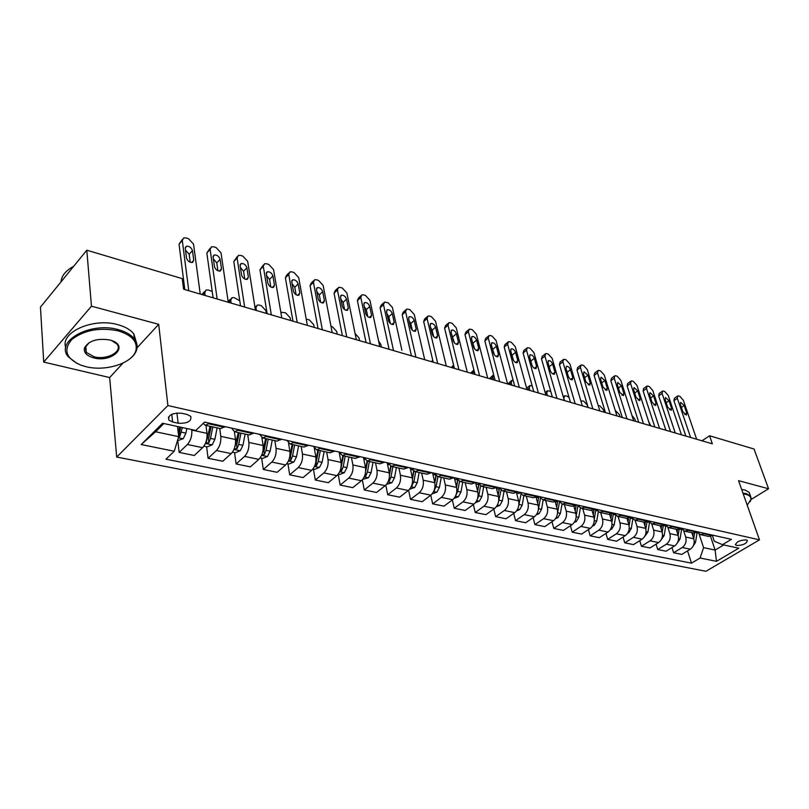 <?xml version="1.0" encoding="UTF-8"?>
<svg xmlns="http://www.w3.org/2000/svg" width="809" height="809" viewBox="0 0 809 809"><rect width="100%" height="100%" fill="white"/><g stroke="black" fill="none" stroke-linecap="round" stroke-linejoin="round"><path stroke-width="1.21" d="M746.242 539.906C739.81 540.139 736.271 541.808 735.624 544.942L736.766 545.509C743.188 545.276 746.717 543.597 747.374 540.473L746.242 539.906M116.708 457.055L705.984 571.275L759.479 539.856L167.898 405.542L116.708 457.055L109.66 377.56L122.978 363.099M137.055 347.809L158.695 324.318L91.457 306.186L43.726 362.078L109.66 377.56M43.726 362.078L40.45 307.137L86.806 250.193L91.457 306.186M86.806 250.193L182.258 278.64L183.592 289.197L712.345 443.828L709.544 435.768L701.979 440.804M172.661 422.025L178.132 423.218C187.516 423.603 191.723 421.327 190.762 416.382L187.041 414.461L181.56 413.227C172.095 412.812 167.857 415.088 168.838 420.063L172.661 422.025L171.771 414.279M163.873 423.542L155.601 431.763L178.698 436.648L174.238 451.25L165.966 459.199L691.493 563.155L687.539 550.889M174.238 451.25L141.191 444.535L162.569 423.259L195.849 430.479L204.556 422.096L731.407 539.33L722.457 544.669L738.769 548.199L716.481 561.335L700.109 558.008L691.493 563.155M751.177 499.416L768.55 488.757L754.049 449.025L709.544 435.768M768.55 488.757L738.556 480.667L759.479 539.856M158.695 324.318L167.898 405.542M722.457 544.669L714.266 541.201L712.456 535.791M710.575 536.478L715.116 550.08L723.731 544.942M177.515 426.495L178.698 436.648M191.753 429.589L191.814 430.075C192.148 435.93 190.681 440.743 187.405 444.505L179.133 452.403L177.788 440.753M205.971 425.423L206.993 433.361C207.367 439.176 205.901 443.949 202.604 447.67L194.302 455.487L179.133 452.403M219.724 428.457L220.786 436.344C221.181 442.129 219.724 446.861 216.428 450.542L208.085 458.278L206.608 446.78M234.388 431.693L235.49 439.53C235.915 445.274 234.468 449.966 231.152 453.606L222.778 461.261L208.085 458.278M247.716 434.635L248.859 442.422C249.303 448.125 247.857 452.787 244.54 456.397L236.137 463.972L234.549 452.625M261.904 437.639L263.107 445.516C263.572 451.169 262.146 455.791 258.819 459.37L250.385 466.864L236.137 463.972M274.848 440.632L276.061 448.317C276.557 453.94 275.131 458.521 271.794 462.07L263.329 469.493L261.641 458.288M288.54 443.17L289.875 451.311C290.391 456.893 288.975 461.443 285.628 464.953L277.143 472.294L263.329 469.493M301.15 446.437L302.435 454.031C302.981 459.583 301.565 464.093 298.218 467.572L289.713 474.843L287.913 463.779M314.317 448.226L315.844 456.933C316.4 462.445 315.004 466.924 311.647 470.363L303.112 477.563L289.713 474.843M326.684 452.079L328.029 459.573C328.616 465.054 327.22 469.493 323.853 472.911L315.308 480.04L313.417 469.119M339.193 452.413L341.034 462.394C341.641 467.835 340.255 472.244 336.888 475.621L328.312 482.68L315.308 480.04M351.46 457.55L352.866 464.953C353.493 470.363 352.117 474.741 348.74 478.089L340.154 485.087L338.182 474.296L339.537 474.58L344.321 472.658L346.93 467.612L348.932 456.994M363.504 457.469L365.496 467.693C366.143 473.063 364.768 477.401 361.39 480.718L352.785 487.645L340.154 485.087M375.528 462.869L376.984 470.181C377.641 475.52 376.286 479.828 372.898 483.115L364.283 489.981L362.331 479.828M387.187 462.738L389.26 472.83C389.928 478.139 388.573 482.417 385.195 485.673L376.559 492.469L364.283 489.981M398.908 468.027L400.415 475.247C401.112 480.526 399.767 484.773 396.37 487.999L387.733 494.744L385.792 485.147M410.203 467.855L412.337 477.836C413.045 483.074 411.71 487.291 408.312 490.487L399.666 497.161L387.733 494.744M421.631 473.043L423.188 480.182C423.916 485.39 422.581 489.576 419.183 492.752L410.527 499.365L408.596 490.264M432.572 472.83L434.777 482.69C435.515 487.867 434.19 492.024 430.793 495.169L422.126 501.722L410.527 499.365M443.716 477.927L445.324 484.975C446.083 490.123 444.758 494.248 441.36 497.373L432.684 503.865L430.772 495.189M454.334 477.674L456.6 487.423C457.368 492.529 456.054 496.635 452.656 499.719L443.969 506.151L432.684 503.865M465.205 482.67L466.854 489.637C467.642 494.724 466.338 498.799 462.94 501.863L454.243 508.234L452.352 499.952M475.581 482.73L477.826 492.014C478.625 497.07 477.32 501.105 473.922 504.149L465.226 510.469L454.243 508.234M486.118 487.291L487.807 494.178C488.616 499.204 487.321 503.218 483.924 506.232L475.227 512.491L473.346 504.563M496.322 487.857L498.475 496.493C499.305 501.479 498.01 505.463 494.612 508.457L485.916 514.666L475.227 512.491M506.474 491.781L508.194 498.597C509.033 503.552 507.749 507.516 504.351 510.479L495.654 516.638L493.783 509.043M516.506 492.762L518.589 500.842C519.439 505.777 518.164 509.71 514.767 512.653L506.06 518.751L495.654 516.638M526.295 496.16L528.044 502.895C528.914 507.799 527.64 511.703 524.242 514.625L515.545 520.672L513.695 513.402M536.145 497.464L538.167 505.089C539.037 509.963 537.783 513.846 534.385 516.729L525.688 522.735L515.545 520.672M545.6 500.427L547.39 507.081C548.269 511.925 547.015 515.788 543.628 518.66L534.921 524.606L533.091 517.618M555.267 501.974L557.249 509.215C558.139 514.039 556.885 517.871 553.498 520.713L544.801 526.619L534.921 524.606M564.409 504.583L566.229 511.167C567.129 515.95 565.885 519.762 562.498 522.584L553.811 528.439L552.001 521.734M573.894 506.313L575.836 513.24C576.746 518.003 575.512 521.785 572.125 524.586L563.438 530.401L553.811 528.439M582.753 508.628L584.594 515.141C585.514 519.874 584.29 523.635 580.902 526.416L572.216 532.18L570.436 525.729M592.036 510.479L593.958 517.173C594.888 521.876 593.664 525.617 590.287 528.368L581.61 534.082L572.216 532.18M600.632 512.582L602.503 519.014C603.443 523.706 602.22 527.417 598.842 530.148L590.166 535.821L588.406 529.612M609.723 514.504L611.634 520.996C612.585 525.658 611.371 529.339 608.004 532.059L599.327 537.682L590.166 535.821M618.066 516.425L619.967 522.806C620.918 527.438 619.714 531.098 616.347 533.798L607.68 539.37L605.941 533.394M626.965 518.377L628.876 524.728C629.837 529.339 628.644 532.979 625.276 535.649L616.61 541.191L607.68 539.37M635.085 520.187L637.007 526.487C637.977 531.078 636.784 534.688 633.417 537.348L624.76 542.839L623.051 537.075M643.772 522.108L645.703 528.378C646.674 532.929 645.491 536.529 642.134 539.168L633.487 544.609L624.76 542.839M651.69 523.848L653.632 530.097C654.612 534.628 653.429 538.197 650.082 540.816L641.436 546.227L639.747 540.665M660.174 525.729L662.116 531.928C663.117 536.438 661.934 539.987 658.587 542.586L649.951 547.956L641.436 546.227M667.89 527.387L669.862 533.606C670.863 538.096 669.69 541.625 666.343 544.204L657.717 549.533L656.059 544.164M676.182 529.268L678.154 535.406C679.155 539.866 677.993 543.375 674.645 545.933L666.04 551.212L657.717 549.533M683.696 530.795L685.708 537.045C686.72 541.474 685.567 544.963 682.23 547.511L673.624 552.759L671.986 547.572M691.826 532.716L693.809 538.794C694.83 543.203 693.667 546.672 690.34 549.2L681.744 554.408L673.624 552.759M699.107 534.071L703.577 547.642L715.116 550.08L716.481 561.335M209.642 423.228L205.375 425.291L203.15 423.461M224.953 426.636L220.655 428.659L205.375 425.291M238.847 429.731L234.529 431.723L231.495 428.092M253.662 433.027L249.324 434.999L234.529 431.723M267.122 436.021L262.763 437.962L259.659 434.362M281.481 439.216L277.093 441.127L262.763 437.962M294.516 442.118L290.118 443.999L286.942 440.43M308.421 445.213L304.002 447.074L290.118 443.999M321.062 448.024L316.622 449.855L313.396 446.315M334.552 451.028L330.092 452.828L316.622 449.855M346.808 453.748L342.338 455.538L339.052 452.029M359.884 456.66L355.394 458.42L342.338 455.538M371.776 459.31L367.276 461.039L363.939 457.56M384.467 462.131L379.957 463.84L367.276 461.039M396.016 464.7L391.485 466.388L388.108 462.94M408.333 467.44L403.802 469.109L391.485 466.388M419.547 469.938L414.997 471.586L411.579 468.158M431.521 472.598L426.96 474.226L414.997 471.586M442.402 475.025L437.841 476.632L434.372 473.235M454.041 477.613L449.46 479.191L437.841 476.632M464.619 479.97L460.038 481.527L456.539 478.17M475.925 482.477L471.334 484.025L460.038 481.527M486.219 484.773L481.618 486.3L478.089 482.963M497.211 487.22L492.61 488.727L481.618 486.3M507.223 489.445L502.611 490.932L499.052 487.625M517.912 491.821L513.311 493.298L502.611 490.932M527.65 493.986L523.039 495.442L519.459 492.165M538.066 496.301L533.444 497.737L523.039 495.442M547.541 498.415L542.93 499.831L539.31 496.584M557.674 500.67L553.053 502.076L542.93 499.831M566.907 502.723L562.285 504.108L558.655 500.892M576.777 504.917L572.155 506.292L562.285 504.108M585.767 506.919L581.145 508.274L577.495 505.079M595.384 509.063L590.762 510.398L581.145 508.274M604.141 511.005L599.52 512.33L595.849 509.164M613.515 513.098L608.894 514.403L599.52 512.33M622.06 514.999L617.429 516.294L613.748 513.149M631.192 517.032L626.571 518.306L617.429 516.294M639.514 518.882L634.893 520.147L631.202 517.032M648.424 520.865L643.802 522.118L634.893 520.147M656.554 522.675L651.933 523.908L648.292 520.945M665.241 524.606L660.619 525.83L651.933 523.908M673.169 526.366L668.547 527.579L664.968 524.768M681.643 528.257L677.032 529.45L668.547 527.579M689.379 529.976L684.768 531.159L681.249 528.499M697.651 531.816L693.05 532.989L684.768 531.159M705.205 533.495L700.604 534.658L697.146 532.13M700.109 558.008L703.577 547.642M713.285 535.295L708.684 536.438L700.604 534.658M155.601 431.763L141.191 444.535M188.78 290.714L182.298 240.516L183.694 237.907L186.292 237.977L188.527 238.706L193.533 244.096L200.238 294.061M182.338 239.454L179.042 244.217L184.806 289.551M185.271 248.353L186.394 246.239C189.316 246.027 191.349 247.483 192.471 250.628L193.755 260.265L192.603 262.419C189.67 262.642 187.648 261.176 186.525 258.02L185.271 248.353M185.494 250.092L189.185 254.299L190.236 262.258M177.464 440.683L183.269 438.7L185.908 433.128L186.828 428.517M178.516 437.254L179.78 436.486L182.349 427.546M180.71 427.192L179.396 433.209L179.78 436.486M179.507 426.93L178.253 432.866M217.156 299.017L210.118 249.384L211.473 246.775L213.93 246.846L216.104 247.544L221.009 252.853L228.259 302.263M210.168 248.211L206.831 253.005L213.101 297.823M213.101 257.12L214.193 255.007C217.004 254.815 218.976 256.251 220.099 259.325L221.484 268.851L220.372 271.015C217.55 271.217 215.578 269.771 214.466 266.677L213.101 257.12M213.354 258.86L216.782 262.915L217.914 270.772M244.662 307.056L237.108 257.99L238.412 255.381L240.748 255.452L242.862 256.129L247.675 261.358L255.432 310.211M237.168 256.716L233.791 261.529L240.536 305.853M240.111 265.625L241.163 263.522C243.873 263.34 245.784 264.755 246.897 267.769L248.383 277.194L247.301 279.348C244.591 279.53 242.68 278.114 241.567 275.08L240.111 265.625M240.374 267.374L243.56 271.278L244.763 279.014M271.339 314.863L263.299 266.333L264.553 263.734L266.778 263.805L268.831 264.462L273.563 269.609L281.785 317.917M263.37 264.978L259.962 269.812L267.142 313.629M266.313 273.887L267.334 271.784C269.943 271.612 271.794 273.007 272.906 275.96L274.484 285.284L273.442 287.428C270.823 287.599 268.972 286.204 267.87 283.231L266.313 273.887M266.606 275.657L269.549 279.398L270.823 287.013M203.868 446.204L207.205 446.902L212.231 444.808L214.87 439.327L217.125 427.88M210.047 426.323L206.042 443.029L208.884 442.644L210.522 438.397L212.797 426.93M211.129 426.555L208.469 439.418L208.884 442.644M183.946 282.766L182.733 282.412M232.416 452.18L235.318 452.787L240.293 450.724L242.922 445.334L245.127 434.069M205.142 295.497L204.748 292.625L202.725 294.789M201.765 294.516L204.829 291.361M234.226 448.823L237.088 448.611L238.716 444.434L240.93 433.139M239.231 432.764L236.632 445.425L237.088 448.611M238.271 432.552L234.63 447.701M212.201 291.432L208.429 290.016L206.093 290.006L204.748 292.625M260.083 457.965L262.561 458.481L267.496 456.458L270.125 451.159L272.269 440.066M231.141 303.102L230.717 300.26L228.684 302.384M228.128 301.413L230.808 298.905M261.803 454.891L264.422 454.405L266.04 450.289L268.204 439.166M266.474 438.781L263.946 451.25L264.422 454.405M265.615 438.589L262.662 452.312M239.757 300.746L234.236 297.661L232.021 297.641L230.717 300.26M297.227 322.427L288.732 274.443L289.946 271.854L292.059 271.915L294.051 272.552L298.703 277.618L307.369 325.4M288.803 273.007L286.598 275.252L285.385 277.851L292.969 321.183M291.766 281.896L292.737 279.803C295.255 279.641 297.065 281.016 298.157 283.919L299.826 293.131L298.824 295.285C296.306 295.437 294.496 294.061 293.404 291.149L291.766 281.896M292.079 283.706L294.779 287.286L296.114 294.759M286.902 463.577L288.995 464.012L293.879 462.03L296.498 456.812L298.592 445.88M256.402 310.494L255.957 307.673L257.222 305.074L259.325 305.084L261.307 305.671L265.858 310.585L266.313 313.386M288.591 460.634L290.927 460.008L292.545 455.963L294.648 445.001M292.898 444.616L290.421 456.903L290.927 460.008M292.14 444.454L289.834 456.296M117.972 330.8C99.386 327.18 83.984 330.092 71.758 339.558C63.021 349.933 66.004 358.438 80.698 365.081L85.946 366.669C106.171 371.887 133.414 362.867 136.013 349.984C137.479 341.287 131.473 334.896 117.972 330.8M77.027 363.484L68.401 356.9C54.425 341.418 90.386 321.365 118.316 329.657C125.698 331.66 131.038 334.734 134.334 338.88C136.852 342.197 137.672 345.676 136.782 349.336C135.73 353.27 132.929 356.809 128.368 359.954M109.791 339.972L111.854 340.599C129.278 346.414 111.703 362.857 93.783 357.902C86.775 355.93 83.661 352.663 84.419 348.103C88.545 340.781 96.999 338.071 109.791 339.972M89.182 342.591L85.218 347.466L86.31 352.411L94.117 356.789C106.97 360.359 123.251 351.349 116.9 344.047L111.288 340.336M61.009 281.886C61.555 275.727 65.782 270.54 73.68 266.313M65.782 347.587C59.765 332.357 93.318 317.381 117.841 324.682C125.213 326.694 130.542 329.779 133.839 333.935L136.549 342.945M747.223 505.16L750.904 499.456C751.136 497.029 749.518 495.33 746.06 494.37L743.238 493.894M742.955 493.086L746.313 493.621L750.449 495.917L751.278 498.84L750.095 501.762M741.681 489.485L745.038 490.032L749.174 492.347L750.044 494.774M322.356 329.779L313.447 282.321L314.61 279.732L316.622 279.803L318.554 280.42L323.125 285.405L332.206 332.661M313.518 280.804L311.243 283.059L310.069 285.658L318.038 328.515M316.481 289.683L317.421 287.589C319.848 287.448 321.608 288.803 322.69 291.644L324.439 300.766L323.479 302.9C321.042 303.051 319.282 301.686 318.2 298.834L316.481 289.683M316.825 291.533L319.302 294.951L320.688 302.273M312.921 469.018L314.64 469.372L319.474 467.42L322.093 462.293L324.136 451.513M280.925 312.84L281.714 312.284L285.638 312.871L290.118 317.715L290.603 320.495M314.59 466.156L316.643 465.458L318.25 461.474L320.303 450.674M318.534 450.279L316.117 462.384L316.643 465.458M317.876 450.138L316.026 459.846M346.758 336.918L337.454 289.976L338.577 287.387L340.488 287.458L342.369 288.065L346.869 292.979L356.324 339.719M337.535 288.398L335.199 290.653L334.066 293.242L342.389 335.644M340.498 297.257L341.408 295.164C343.744 295.032 345.453 296.367 346.535 299.158L348.355 308.178L347.435 310.312C345.089 310.444 343.37 309.109 342.298 306.298L340.498 297.257M340.872 299.158L343.127 302.394L344.563 309.564M370.471 343.855L360.794 297.419L361.876 294.84L363.696 294.901L365.526 295.487L369.956 300.331L379.775 346.576M360.885 295.77L358.478 298.036L357.396 300.614L366.062 342.561M363.848 304.609L364.717 302.526C366.983 302.404 368.651 303.719 369.723 306.459L371.604 315.389L370.724 317.512C368.459 317.634 366.79 316.309 365.719 313.558L363.848 304.609M364.262 306.581L366.305 309.635L367.771 316.643M393.528 350.59L383.496 304.649L384.538 302.081L388.057 302.718L392.405 307.491L401.901 350.267M383.587 302.95L381.13 305.226L380.088 307.794L389.068 349.286M386.55 311.758L387.39 309.685C389.574 309.574 391.202 310.868 392.264 313.558L394.226 322.397L393.376 324.51C391.182 324.621 389.554 323.327 388.492 320.617L386.55 311.758M387.005 313.811L388.846 316.673L390.342 323.509M415.937 357.143L405.592 311.698L406.583 309.129L408.242 309.2L409.971 309.756L414.259 314.458L424.725 359.722M405.683 309.948L403.175 312.213L402.174 314.772L411.437 355.829M408.646 318.726L409.445 316.653C411.569 316.552 413.146 317.826 414.208 320.475L416.22 329.212L415.411 331.326C413.288 331.417 411.7 330.143 410.648 327.483L408.646 318.726M409.132 320.86L410.77 323.529L412.297 330.173M306.237 319.171L309.311 319.879L313.72 324.652L314.226 327.402M339.841 471.465L341.61 470.737L343.198 466.823L345.21 456.175M343.421 455.77L341.054 467.713L341.61 470.737M342.844 455.649L341.236 464.204M362.675 479.424L368.459 477.755L371.058 472.79L373.01 462.313M330.982 326.29L332.347 326.694L336.675 331.407L337.201 334.127M363.737 458.683L363.908 457.56M364.363 476.592L365.85 475.874L367.438 472.011L369.389 461.514M367.589 461.11L365.678 471.313M367.104 460.999L365.658 468.745M386.48 484.399L391.9 482.7L394.489 477.806L396.4 467.471M355.06 333.429L359.034 337.98L359.58 340.67M387.41 463.83L387.562 462.819M388.199 481.537L389.402 480.859L390.969 477.047L392.881 466.702M391.071 466.277L389.493 474.812M390.676 466.115L389.341 473.316M409.607 489.233L414.693 487.503L417.272 482.69L419.133 472.496M378.572 340.902L380.796 344.371L381.363 347.031M410.416 468.846L410.547 467.936M411.377 486.31L413.844 481.952L415.715 471.738M413.915 471.172L412.509 478.847M413.611 470.969L412.347 477.866M437.74 363.524L427.091 318.544L428.042 315.995L429.63 316.056L431.308 316.602L435.525 321.234L446.295 366.022M427.182 316.754L424.624 319.019L423.663 321.567L433.209 362.199M430.145 325.491L430.914 323.428C432.967 323.347 434.514 324.601 435.566 327.2L437.639 335.856L436.85 337.95C434.807 338.041 433.26 336.777 432.208 334.168L430.145 325.491M430.681 327.746L432.117 330.193L433.654 336.635M432.087 493.935L436.85 492.175L439.418 487.433L441.239 477.381M432.775 473.73L432.886 472.901M433.917 490.901L436.091 486.715L437.922 476.643M436.152 475.803L434.837 483.003M435.92 475.611L434.696 482.336M458.956 369.723L448.024 325.218L448.934 322.68L450.451 322.74L452.089 323.266L456.246 327.837L467.278 372.16M448.115 323.388L445.506 325.643L444.596 328.191L454.395 368.398M451.078 332.084L451.816 330.032C453.798 329.961 455.315 331.194 456.357 333.753L458.481 342.308L457.732 344.412C455.75 344.482 454.233 343.238 453.202 340.67L451.078 332.084M451.675 334.471L454.446 342.915M454.031 498.405L458.4 496.716L460.958 492.044L462.738 482.124M454.516 478.483L454.618 477.745M455.861 495.3L457.722 491.346L459.522 481.385M457.793 480.212L456.539 487.18M457.631 480.03L456.428 486.705M479.606 375.77L468.411 331.72L469.281 329.192L470.727 329.243L472.335 329.759L476.42 334.269L487.716 378.137M468.502 329.85L465.853 332.105L464.983 334.633L475.014 374.425M471.475 338.516L472.173 336.463C474.094 336.392 475.571 337.616 476.602 340.134L478.786 348.608L478.068 350.691C476.147 350.762 474.671 349.528 473.639 347.01L471.475 338.516M472.122 341.054L474.681 348.992M499.719 381.646L488.282 338.051L489.111 335.533L490.497 335.583L492.054 336.089L496.079 340.538L507.627 383.962M488.373 336.15L485.683 338.395L484.844 340.913L495.108 380.301M491.336 344.765L492.014 342.733C493.864 342.672 495.31 343.876 496.342 346.343L498.566 354.736L497.889 356.809C496.018 356.87 494.582 355.667 493.551 353.179L491.336 344.765M492.054 347.496L494.39 354.888M519.317 387.38L507.637 344.229L508.436 341.711L509.761 341.772L511.278 342.258L515.252 346.646L527.013 389.635M507.728 342.288L505.008 344.523L504.199 347.041L514.676 386.024M510.701 350.873L511.339 348.841C513.139 348.79 514.554 349.973 515.576 352.411L517.841 360.713L517.194 362.776C515.394 362.837 513.978 361.643 512.957 359.196L510.701 350.873M511.5 353.826L513.584 360.571M538.41 392.962L526.517 350.246L527.276 347.739L528.55 347.799L530.026 348.274L533.94 352.613L545.913 395.156M526.608 348.285L523.848 350.499L523.079 353.007L533.758 391.607M529.571 356.82L530.188 354.797C531.938 354.747 533.313 355.92 534.334 358.316L536.64 366.538L536.023 368.591C534.274 368.641 532.888 367.468 531.877 365.061L529.571 356.82M530.492 360.106L532.261 366.022M557.027 398.412L544.932 356.112L545.65 353.624L546.874 353.675L548.32 354.14L552.173 358.417L564.338 400.546M545.013 354.13L542.222 356.334L541.494 358.832L552.355 397.037M547.986 362.614L548.563 360.602C550.262 360.561 551.617 361.724 552.618 364.08L554.974 372.221L554.377 374.264C552.678 374.304 551.334 373.141 550.322 370.775L547.986 362.614M575.179 403.721L562.892 361.835L563.58 359.358L564.743 359.408L566.158 359.863L569.961 364.09L582.308 405.805M562.973 359.833L560.152 362.027L559.464 364.505L570.487 402.346M565.946 368.267L566.492 366.265C568.14 366.234 569.465 367.377 570.466 369.693L572.853 377.763L572.297 379.795C570.638 379.836 569.314 378.683 568.312 376.357L565.946 368.267M592.886 408.899L580.427 367.428L581.074 364.96L582.197 365.011L583.572 365.456L587.314 369.622L599.843 410.932M580.498 365.405L577.646 367.579L576.989 370.057L588.173 407.524M583.471 373.788L583.987 371.796L587.88 375.184L590.307 383.173L589.771 385.195L585.878 381.797L583.471 373.788M610.158 413.945L597.538 372.878L598.154 370.421L599.226 370.471L600.571 370.906L604.272 375.032L616.954 415.937M597.598 370.846L594.736 373.01L594.109 375.467L605.445 412.57M600.571 379.178L601.067 377.196L604.889 380.543L607.337 388.451L606.831 390.464L603.018 387.106L600.571 379.178M627.015 418.88L614.243 378.207L614.83 375.76L615.861 375.811L617.176 376.236L620.816 380.301L633.649 420.822M614.304 376.155L611.412 378.299L610.825 380.746L622.293 417.495M617.277 384.447L617.742 382.465L621.484 385.772L623.961 393.609L623.486 395.611L619.745 392.294L617.277 384.447M643.479 423.694L630.565 383.415L631.121 380.978L632.112 381.029L633.396 381.433L636.986 385.458L649.961 425.585M630.615 381.342L627.703 383.476L627.147 385.913L638.746 422.308M633.589 389.584L634.034 387.612L637.704 390.878L640.212 398.635L639.757 400.637L636.086 397.361L633.589 389.584M659.557 428.396L646.512 388.492L647.038 386.075L647.989 386.115L649.243 386.52L652.782 390.494L665.888 430.246M646.553 386.419L643.63 388.532L643.094 390.959L654.825 427.01M649.526 394.6L649.951 392.648L653.551 395.864L656.079 403.56L655.654 405.542L652.054 402.306L649.526 394.6M675.262 432.987L662.096 393.457L662.581 391.05L663.501 391.101L664.725 391.495L668.224 395.419L681.441 434.797M662.126 391.374L659.183 393.477L658.688 395.884L670.519 431.601M665.099 399.504L665.494 397.563L669.033 400.748L671.581 408.363L671.187 410.335L667.647 407.139L665.099 399.504M475.48 502.632L479.373 501.135L481.921 496.534L483.671 486.745M478.877 484.389L477.644 491.285M431.47 361.694L432.744 360.238M478.776 484.247L477.573 490.982M477.27 499.416L478.776 495.856L480.546 485.906M496.332 506.758L499.79 505.443L502.328 500.902L504.037 491.245M499.396 488.333L498.182 495.31M451.28 367.488L453.606 365.152M499.355 488.252L498.142 495.159M498.172 503.168L501.034 490.234M516.627 510.792L519.671 509.64L522.199 505.16L523.868 495.624M474.61 374.304L473.973 371.766L471.849 373.495M519.216 493.318L519.378 492.145M470.605 373.131L473.902 370.006M518.518 506.687L520.996 494.38M473.953 370.188L473.973 371.766M536.377 514.726L539.037 513.725L541.555 509.306L543.193 499.891M493.49 379.826L492.843 377.318L490.719 379.017M489.455 378.652L492.974 375.356M538.814 496.473L537.682 503.238M538.329 509.923L540.442 498.354M493.672 374.8L492.843 377.318M555.611 518.559L557.907 517.699L560.415 513.351L562.022 504.047M511.915 385.215L511.248 382.728L509.134 384.406M560.415 513.351L557.573 512.744L559.403 502.167M507.86 384.032L511.379 380.746M557.755 500.69L556.683 507.142M513.118 380.21L512.036 380.23L511.248 382.728M574.339 522.311L576.301 521.583L578.799 517.285L580.377 508.042M529.905 390.474L529.228 388.007L527.104 389.655M576.2 515.727L577.889 505.817M526.598 388.118L529.349 386.004M576.15 505.352L575.199 510.964M532.16 385.842L529.976 385.519L529.228 388.007M592.603 525.971L594.241 525.365L596.718 521.127L598.296 511.885M547.46 395.611L546.773 393.164L545.61 394.064M594.291 518.974L595.909 509.276M594.069 509.892L593.25 514.696M550.767 391.465L547.491 390.696L546.773 393.164M610.401 529.551L611.735 529.056L614.203 524.869L615.77 515.576M564.611 400.627L563.711 398.362M611.917 522.301L613.424 513.159M611.564 514.19L610.856 518.357M569.091 397.553L567.028 396.167L564.601 395.743L563.913 398.21M627.754 533.04L628.815 532.656L631.263 528.53L632.84 519.145M580.872 400.951L583.663 401.092L587.253 405.066L587.961 407.453M629.099 525.628L630.444 517.507M628.644 518.276L628.027 521.926M644.682 536.458L647.918 532.089L649.496 522.584M598.175 405.44L599.934 405.906L603.463 409.829L604.181 412.196M645.845 528.924L647.048 521.684M645.329 522.189L644.793 525.415M661.196 539.795L664.169 535.578L665.767 525.901M615.245 410.446L619.31 414.491L620.048 416.837M662.197 532.191L663.279 525.648M661.631 525.931L661.145 528.843M677.315 543.061L680.045 538.976L681.653 529.096M631.96 415.462L634.812 419.052L635.55 421.378M669.862 533.606L678.154 535.406L679.135 529.43M677.558 529.531L677.123 532.18M690.613 437.477L677.325 398.321L677.79 395.925L678.67 395.965L679.873 396.349L683.322 400.233L696.65 439.236M677.355 396.228L674.393 398.301L673.927 400.698L685.86 436.091M680.329 404.308L680.693 402.366L684.171 405.511L686.74 413.065L686.366 415.027L682.897 411.872L680.329 404.308M693.06 546.247L695.548 542.293L697.176 532.17M648.484 421.034L650.719 425.807M693.738 538.582L694.638 533.06M693.121 533L692.716 535.457M206.993 433.361L191.814 430.075M235.49 439.53L220.786 436.344M263.107 445.516L248.859 442.422M289.875 451.311L276.061 448.317M315.844 456.933L302.435 454.031M341.034 462.394L328.029 459.573M365.496 467.693L352.866 464.953M389.26 472.83L376.984 470.181M412.337 477.836L400.415 475.247M434.777 482.69L423.188 480.182M456.6 487.423L445.324 484.975M477.826 492.014L466.854 489.637M498.475 496.493L487.807 494.178M518.589 500.842L508.194 498.597M538.167 505.089L528.044 502.895M557.249 509.215L547.39 507.081M575.836 513.24L566.229 511.167M593.958 517.173L584.594 515.141M611.634 520.996L602.503 519.014M628.876 524.728L619.967 522.806M645.703 528.378L637.007 526.487M662.116 531.928L653.632 530.097M693.809 538.794L685.708 537.045M202.604 447.67L187.405 444.505M224.295 427.253L208.985 423.855M253.005 433.634L238.19 430.337M231.152 453.606L216.428 450.542M280.814 439.803L266.464 436.617M258.819 459.37L244.54 456.397M307.754 445.789L293.849 442.705M285.628 464.953L271.794 462.07M333.874 451.594L320.394 448.601M311.647 470.363L298.218 467.572M359.206 457.216L346.131 454.314M336.888 475.621L323.853 472.911M383.79 462.677L371.098 459.856M361.39 480.718L348.74 478.089M407.655 467.976L395.338 465.236M385.195 485.673L372.898 483.115M430.833 473.123L418.87 470.464M408.312 490.487L396.37 487.999M453.353 478.129L441.724 475.54M430.793 495.169L419.183 492.752M475.247 482.983L463.941 480.475M452.656 499.719L441.36 497.373M496.524 487.716L485.531 485.269M473.922 504.149L462.94 501.863M517.234 492.307L506.535 489.93M494.612 508.457L483.924 506.232M537.378 496.787L526.972 494.471M514.767 512.653L504.351 510.479M556.996 501.145L546.864 498.89M534.385 516.729L524.242 514.625M576.099 505.382L566.229 503.188M553.498 520.713L543.628 518.66M594.706 509.518L585.089 507.385M572.125 524.586L562.498 522.584M612.838 513.543L603.463 511.46M590.287 528.368L580.902 526.416M630.514 517.467L621.373 515.434M608.004 532.059L598.842 530.148M647.746 521.299L638.837 519.317M625.276 535.649L616.347 533.798M664.563 525.031L655.877 523.099M642.134 539.168L633.417 537.348M680.966 528.671L672.491 526.79M658.587 542.586L650.082 540.816M696.984 532.231L688.702 530.391M674.645 545.933L666.343 544.204M712.618 535.7L704.528 533.91M690.34 549.2L682.23 547.511M176.928 412.964L178.132 423.218M179.042 244.217L182.298 240.516M192.471 250.628L189.185 254.299M193.755 260.265L191.682 262.571M178.364 437.75L183.147 438.761M181.428 432.168L185.908 433.128M206.831 253.005L210.118 249.384M220.099 259.325L216.782 262.915M221.484 268.851L219.36 271.146M233.791 261.529L237.108 257.99M246.897 267.769L243.56 271.278M248.383 277.194L246.209 279.459M259.962 269.812L263.299 266.333M272.906 275.96L269.549 279.398M274.484 285.284L272.279 287.519M205.405 443.453L212.11 444.859M210.522 438.397L214.87 439.327M206.973 437.639L207.771 437.811M233.953 449.47L240.172 450.775M238.716 444.434L242.922 445.334M235.5 443.747L236.046 443.868M261.62 455.305L267.374 456.519M266.04 450.289L270.125 451.159M285.385 277.851L288.732 274.443M298.157 283.919L294.779 287.286M299.826 293.131L297.591 295.346M255.957 307.673L255.159 308.492M288.449 460.958L293.758 462.081M292.545 455.963L296.498 456.812M310.069 285.658L313.447 282.321M322.69 291.644L319.302 294.951M324.439 300.766L322.184 302.94M314.458 466.439L319.353 467.471M318.25 461.474L322.093 462.293M334.066 293.242L337.454 289.976M346.535 299.158L343.127 302.394M348.355 308.178L346.09 310.312M357.396 300.614L360.794 297.419M369.723 306.459L366.305 309.635M371.604 315.389L369.339 317.482M380.088 307.794L383.496 304.649M392.264 313.558L388.846 316.673M394.226 322.397L391.94 324.449M402.174 314.772L405.592 311.698M414.208 320.475L410.77 323.529M416.22 329.212L413.945 331.225M339.709 471.758L344.209 472.709M339.436 453.748L339.962 453.869M343.198 466.823L346.93 467.612M364.212 476.926L368.338 477.795M363.828 459.158L364.879 459.381M367.438 472.011L371.058 472.79M365.375 473.437L365.85 475.874M388.017 481.952L391.789 482.74M387.531 464.406L389.058 464.74M390.969 477.047L394.489 477.806M389.038 479.07L389.402 480.859M411.134 486.826L414.572 487.544M410.557 469.503L412.539 469.948M413.844 481.952L417.272 482.69M412.024 484.47L412.287 485.703M423.663 321.567L427.091 318.544M435.566 327.2L432.117 330.193M437.639 335.856L435.353 337.818M433.614 491.559L436.729 492.216M432.936 474.458L435.363 474.994M436.091 486.715L439.418 487.433M434.372 489.657L434.534 490.406M444.596 328.191L448.024 325.218M456.357 333.753L452.909 336.696M458.481 342.308L456.205 344.24M455.467 496.17L458.288 496.766M454.709 479.282L457.54 479.909M457.722 491.346L460.958 492.044M464.983 334.633L468.411 331.72M476.602 340.134L473.164 343.016M478.786 348.608L476.521 350.489M484.844 340.913L488.282 338.051M496.342 346.343L492.893 349.185M498.566 354.736L496.311 356.577M504.199 347.041L507.637 344.229M515.576 352.411L512.127 355.191M517.841 360.713L515.606 362.503M523.079 353.007L526.517 350.246M534.334 358.316L530.876 361.057M536.64 366.538L534.415 368.287M541.494 358.832L544.932 356.112M552.618 364.08L549.169 366.77M554.974 372.221L552.769 373.93M559.464 364.505L562.892 361.835M570.466 369.693L567.119 372.271M572.853 377.763L570.669 379.431M576.989 370.057L580.427 367.428M587.88 375.184L584.624 377.651M590.307 383.173L588.133 384.791M594.109 375.467L597.538 372.878M604.889 380.543L601.714 382.9M607.337 388.451L605.193 390.039M610.825 380.746L614.243 378.207M621.484 385.772L618.41 388.037M623.961 393.609L621.848 395.146M627.147 385.913L630.565 383.415M637.704 390.878L634.701 393.053M640.212 398.635L638.109 400.142M643.094 390.959L646.512 388.492M653.551 395.864L650.628 397.957M656.079 403.56L654.006 405.026M658.688 395.884L662.096 393.457M669.033 400.748L666.181 402.751M671.581 408.363L669.539 409.799M476.734 500.65L479.262 501.186M475.884 483.974L478.706 484.601M478.776 495.856L481.921 496.534M453.96 366.639L452.514 367.842M497.424 505.018L499.679 505.494M496.493 488.545L499.214 489.142M499.264 500.245L502.328 500.902M517.568 509.255L519.56 509.68M516.567 492.984L519.176 493.561M519.206 504.523L522.199 505.16M537.176 513.391L538.925 513.766M536.357 497.373L538.612 497.869M538.642 508.689L541.555 509.306M556.289 517.426L557.795 517.74M555.975 501.722L557.563 502.065M574.906 521.35L576.2 521.623M577.768 506.545L578.556 506.717M575.078 505.949L576.028 506.161M576.18 516.729L578.799 517.285M593.058 525.172L594.14 525.405M595.727 510.53L596.921 510.792M594.312 520.612L596.718 521.127M610.765 528.904L611.634 529.096M613.252 514.403L614.83 514.757M611.998 524.404L614.203 524.869M628.027 532.544L628.704 532.686M630.342 518.195L632.284 518.62M629.25 528.095L631.263 528.53M647.018 521.886L649.314 522.392M646.088 531.705L647.918 532.089M663.552 525.547L665.746 526.032M662.52 535.224L664.169 535.578M679.954 529.187L681.593 529.541M678.559 538.663L680.045 538.976M673.927 400.698L677.325 398.321M684.171 405.511L681.39 407.443M686.74 413.065L684.717 414.451M695.973 532.726L697.065 532.969M694.223 542.01L695.548 542.293M735.401 544.285L735.624 544.942M168.494 417.019L168.838 420.063M186.394 246.239L185.301 247.473M214.193 255.007L213.141 256.16M241.163 263.522L240.152 264.594M267.334 271.784L266.373 272.775M205.961 442.412L206.042 443.029M292.737 279.803L291.827 280.723M256.059 306.247L254.977 307.349M133.839 333.935L134.334 338.88M86.31 352.411L85.805 346.05M85.218 347.466L84.419 348.103M136.013 349.984L136.782 349.336M749.174 492.347L750.449 495.917M750.904 499.456L751.278 498.84M317.421 287.589L316.541 288.449M341.408 295.164L340.569 295.963M364.717 302.526L363.919 303.274M387.39 309.685L386.631 310.383M409.445 316.653L408.727 317.3M430.914 323.428L430.226 324.035M451.816 330.032L451.159 330.598M472.173 336.463L471.556 336.989M492.014 342.733L491.417 343.218M511.339 348.841L510.772 349.296M530.188 354.797L529.652 355.222M548.563 360.602L548.057 361.006M546.894 391.151L545.165 392.476M564.025 396.167L563.246 396.764"/></g></svg>
